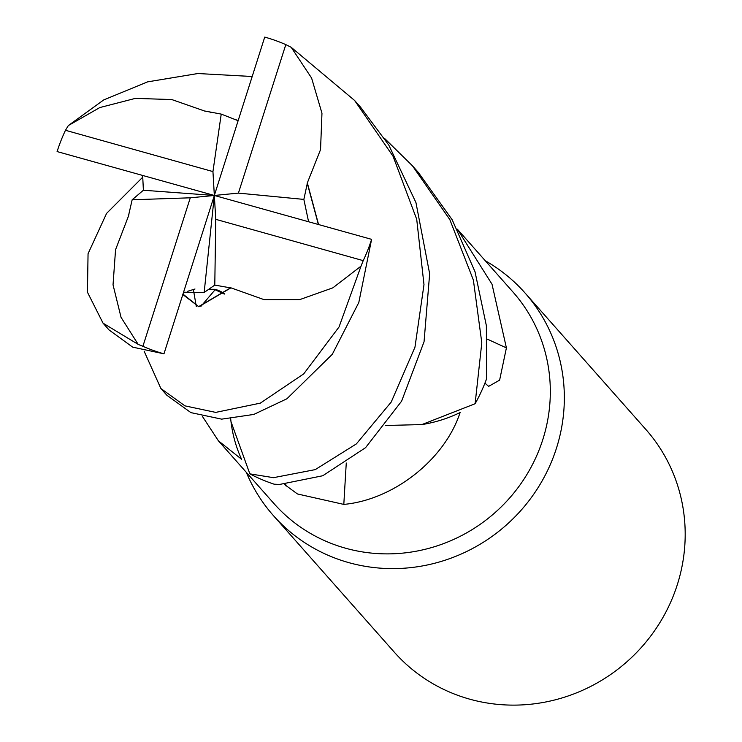<?xml version="1.0" encoding="UTF-8"?>
<svg xmlns="http://www.w3.org/2000/svg" width="742" height="742" viewBox="0 0 742 742"><rect width="100%" height="100%" fill="white"/><g stroke="black" fill="none" stroke-linecap="round" stroke-linejoin="round"><path stroke-width="1.11" d="M307.132 183.413L320.544 149.596L321.963 113.22L311.603 78.049L291.207 47.321L354.62 100.476L393.047 156.237L416.716 219.298L423.988 284.64L414.963 347.191L391.219 402.043L356.364 443.911L315.239 469.621L273.492 477.672L249.85 473.86L231.003 421.679A133.653 128.412 -41.5 0 0 241.567 459.252L218.408 440.813L273.956 503.558A159.595 153.334 -41.5 0 0 345.447 548.18A159.595 153.334 -41.5 0 0 523.935 479.211A159.595 153.334 -41.5 0 0 512.945 291.996L457.397 229.241L492.02 284.232L506.406 347.877L499.616 380.154L488.644 386.359L484.925 383.141M346.273 463.017A2844.003 225.123 -90.8 0 0 343.815 504.402L297.449 493.959L284.427 484.424M218.408 440.813L202.538 416.587M196.315 306.604L193.579 290.706M273.427 515.634A167.989 161.404 -41.5 0 1 246.307 472.329A167.989 161.404 -41.5 0 0 348.684 562.603A167.989 161.404 -41.5 0 0 536.568 490.008A167.989 161.404 -41.5 0 0 524.993 292.932A167.989 161.404 -41.5 0 0 485.296 260.767A167.989 161.404 -41.5 0 1 549.33 466.764A167.989 161.404 -41.5 0 1 348.684 562.603A167.989 161.404 -41.5 0 1 273.427 515.634L394.271 652.144A167.989 161.404 -41.5 0 0 469.528 699.112A167.989 161.404 -41.5 0 0 657.412 626.517A167.989 161.404 -41.5 0 0 645.846 429.442L524.993 292.932M209.578 289.278A2830.795 104.826 -4.4 0 1 215.31 289.315A48.295 46.403 138.5 0 1 224.743 293.702M384.477 138.337L412.45 165.809L449.828 219.604L473.387 280.096L481.799 342.813L475.112 403.731L421.892 424.572A133.653 128.412 -41.5 0 0 460.086 412.561A159.595 153.334 -41.5 0 0 460.328 412.209M460.086 412.561C444.885 459.372 393.742 499.839 343.815 504.402M487.448 339.187A2844.003 1296.497 -178.8 0 0 506.406 347.877M249.85 473.86A167.989 161.404 -41.5 0 0 274.123 484.183L279.511 484.461L322.751 475.752L365.556 447.686L401.608 401.172L424.053 341.728L429.655 273.789L415.947 202.585L388.799 145.08L360.603 107.238L354.62 100.476M308.561 221.654L303.858 199.403L238.414 193.115L285.809 44.613A167.989 161.404 -41.5 0 0 264.875 37.137A167.989 161.404 -41.5 0 0 264.727 37.1L214.345 195.461L212.945 171.588L65.481 130.286A167.989 161.404 -41.5 0 0 57.097 151.572L214.345 195.461L190.286 197.808L142.891 346.31A167.989 161.404 -41.5 0 0 163.824 353.786A167.989 161.404 -41.5 0 0 163.963 353.823L214.345 195.461L204.161 292.459L214.79 285.095L230.53 287.877L198.652 306.613L183.042 294.166M230.521 287.692L264.31 299.731L299.629 299.657L332.87 287.831L361.02 266.155L339.038 326.981L303.719 373.885L260.312 403.138L215.709 412.394L184.934 405.855L160.884 388.511L144.106 351.142M160.884 388.511L166.829 395.217L190.907 412.626L221.682 419.147L253.801 414.435L286.931 398.769L332.295 354.314L358.813 302.486L371.603 239.351L214.345 195.461L238.414 193.115M65.481 130.286L68.357 125.537L103.732 99.92L147.584 81.87L197.864 73.532L252.076 76.5M142.891 346.31L138.17 344.371L103.055 323.178L109.037 329.94L132.67 347.145L163.963 353.823M103.055 323.178L87.435 292.19L88.057 253.718L106.598 213.371L142.946 176.958M303.858 199.403L307.299 183.422L318.355 224.381M307.494 183.422L318.531 224.427M231.003 421.679L230.679 418.915M224.344 294.064L215.115 289.751L200.897 306.39M128.681 215.551L115.557 249.692L113.034 284.817L121.048 317.344L138.17 344.371M128.366 215.588L128.904 214.596M475.112 403.731A167.989 161.404 -41.5 0 0 486.455 379.143L486.381 325.747L475.01 271.73L452.193 219.78L418.395 172.515L412.45 165.809M142.668 175.529L143.382 190.24L132.159 199.784L128.533 215.57M230.539 288.072L198.791 306.743L182.912 294.583M183.664 292.218L204.161 292.459M238.034 120.677L221.227 114.101L205.302 111.114M205.293 111.263L171.792 99.558L135.369 98.38L99.79 107.562L68.357 125.537M235.131 119.425L238.108 120.538M421.892 424.572L385.757 425.491M285.809 44.613L291.207 47.321M143.382 190.24L214.345 195.461L215.755 219.335L363.218 260.637A167.989 161.404 -41.5 0 0 371.603 239.351M363.218 260.637L361.02 266.155M221.227 114.101L212.945 171.588M132.159 199.784L190.286 197.808M215.755 219.335L214.79 285.095M285.763 484.368A2830.795 224.084 -90.8 0 0 285.689 485.76M194.988 289.009L187.754 291.263M210.246 112.626L210.774 112.756"/></g></svg>
